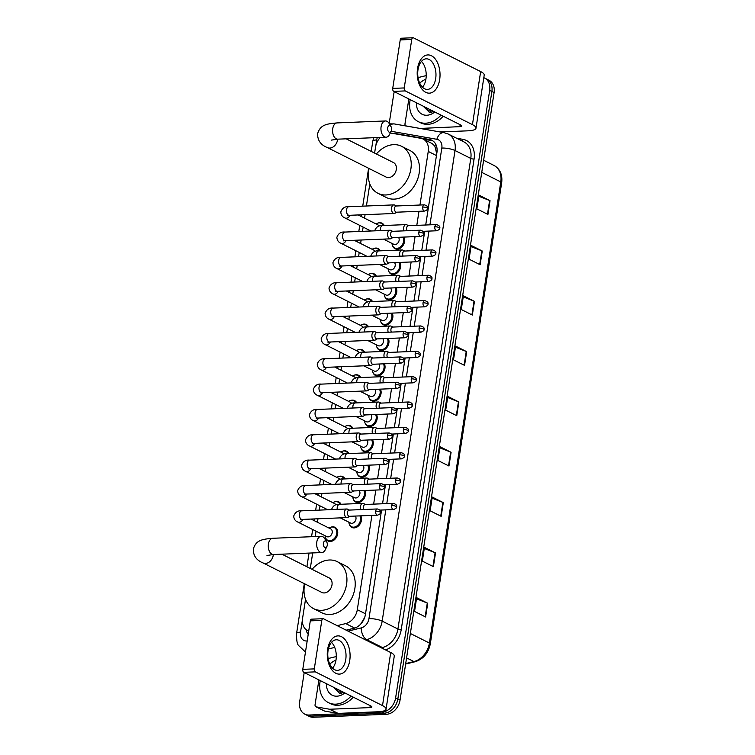 <?xml version="1.0" encoding="UTF-8"?>
<svg xmlns="http://www.w3.org/2000/svg" width="755" height="755" viewBox="0 0 755 755"><rect width="100%" height="100%" fill="white"/><g stroke="black" fill="none" stroke-linecap="round" stroke-linejoin="round"><path stroke-width="1.13" d="M403.944 237.079A7.654 5.832 116.7 0 1 403.463 244.78A7.654 5.832 116.7 0 1 397.3 249.141A7.654 5.832 116.7 0 1 394.997 248.659A7.654 5.832 116.7 0 1 392.496 245.535M400.027 262.429A7.654 5.832 116.7 0 1 399.546 270.13A7.654 5.832 116.7 0 1 393.374 274.49A7.654 5.832 116.7 0 1 391.071 274.008A7.654 5.832 116.7 0 1 388.57 270.875M396.101 287.768A7.654 5.832 116.7 0 1 395.62 295.469A7.654 5.832 116.7 0 1 389.448 299.829A7.654 5.832 116.7 0 1 387.155 299.348A7.654 5.832 116.7 0 1 384.644 296.215M392.175 313.108A7.654 5.832 116.7 0 1 391.694 320.809A7.654 5.832 116.7 0 1 385.531 325.169A7.654 5.832 116.7 0 1 383.229 324.688A7.654 5.832 116.7 0 1 380.728 321.564M388.259 338.448A7.654 5.832 116.7 0 1 387.777 346.158A7.654 5.832 116.7 0 1 381.605 350.509A7.654 5.832 116.7 0 1 379.303 350.037A7.654 5.832 116.7 0 1 376.802 346.904M384.333 363.797A7.654 5.832 116.7 0 1 383.851 371.498A7.654 5.832 116.7 0 1 377.679 375.858A7.654 5.832 116.7 0 1 375.386 375.377A7.654 5.832 116.7 0 1 372.876 372.243M380.407 389.136A7.654 5.832 116.7 0 1 379.925 396.837A7.654 5.832 116.7 0 1 373.763 401.198A7.654 5.832 116.7 0 1 371.46 400.716A7.654 5.832 116.7 0 1 368.95 397.583M376.481 414.476A7.654 5.832 116.7 0 1 376.009 422.177A7.654 5.832 116.7 0 1 369.837 426.537A7.654 5.832 116.7 0 1 367.534 426.056A7.654 5.832 116.7 0 1 365.033 422.932M372.564 439.816A7.654 5.832 116.7 0 1 372.083 447.526A7.654 5.832 116.7 0 1 365.911 451.877A7.654 5.832 116.7 0 1 363.608 451.405A7.654 5.832 116.7 0 1 361.107 448.272M368.638 465.165A7.654 5.832 116.7 0 1 368.157 472.866A7.654 5.832 116.7 0 1 361.985 477.226A7.654 5.832 116.7 0 1 359.691 476.745A7.654 5.832 116.7 0 1 357.181 473.611M364.712 490.505A7.654 5.832 116.7 0 1 364.231 498.206A7.654 5.832 116.7 0 1 358.068 502.566A7.654 5.832 116.7 0 1 355.765 502.084A7.654 5.832 116.7 0 1 353.264 498.961M360.796 515.844A7.654 5.832 116.7 0 1 360.314 523.555A7.654 5.832 116.7 0 1 354.142 527.905A7.654 5.832 116.7 0 1 351.839 527.424A7.654 5.832 116.7 0 1 349.339 524.3M366.25 299.084A7.654 5.832 116.7 0 1 367.959 298.744A7.654 5.832 116.7 0 1 370.252 299.225A7.654 5.832 116.7 0 1 372.441 301.519M362.325 324.433A7.654 5.832 116.7 0 1 364.033 324.084A7.654 5.832 116.7 0 1 366.335 324.565A7.654 5.832 116.7 0 1 368.516 326.858M358.398 349.773A7.654 5.832 116.7 0 1 360.107 349.433A7.654 5.832 116.7 0 1 362.409 349.914A7.654 5.832 116.7 0 1 364.589 352.207M354.482 375.112A7.654 5.832 116.7 0 1 356.19 374.773A7.654 5.832 116.7 0 1 358.483 375.254A7.654 5.832 116.7 0 1 360.663 377.547M370.176 273.744A7.654 5.832 116.7 0 1 371.875 273.404A7.654 5.832 116.7 0 1 374.178 273.886A7.654 5.832 116.7 0 1 376.358 276.179M378.019 223.055A7.654 5.832 116.7 0 1 379.727 222.716A7.654 5.832 116.7 0 1 382.03 223.197A7.654 5.832 116.7 0 1 384.21 225.49M374.093 248.404A7.654 5.832 116.7 0 1 375.801 248.065A7.654 5.832 116.7 0 1 378.104 248.537A7.654 5.832 116.7 0 1 380.284 250.83M350.556 400.452A7.654 5.832 116.7 0 1 352.264 400.112A7.654 5.832 116.7 0 1 354.567 400.594A7.654 5.832 116.7 0 1 356.747 402.887M346.63 425.801A7.654 5.832 116.7 0 1 348.338 425.452A7.654 5.832 116.7 0 1 350.641 425.933A7.654 5.832 116.7 0 1 352.821 428.227M342.713 451.141A7.654 5.832 116.7 0 1 344.412 450.801A7.654 5.832 116.7 0 1 346.715 451.282A7.654 5.832 116.7 0 1 348.895 453.576M338.787 476.481A7.654 5.832 116.7 0 1 340.496 476.141A7.654 5.832 116.7 0 1 342.789 476.622A7.654 5.832 116.7 0 1 344.978 478.915M334.861 501.83A7.654 5.832 116.7 0 1 336.57 501.48A7.654 5.832 116.7 0 1 338.872 501.962A7.654 5.832 116.7 0 1 341.052 504.255M330.945 527.169A7.654 5.832 116.7 0 1 332.644 526.83A7.654 5.832 116.7 0 1 334.946 527.301A7.654 5.832 116.7 0 1 337.306 535.352A7.654 5.832 116.7 0 1 330.379 541.467A7.654 5.832 116.7 0 1 328.076 540.986A7.654 5.832 116.7 0 1 325.575 537.853M419.959 205.03L428.255 151.434A14.345 10.947 -63.3 0 0 423.177 139.08A14.345 10.947 -63.3 0 0 420.828 138.307L391.118 133.106A14.345 10.947 -63.3 0 0 390.278 132.993M436.739 153.718L434.795 146.017L432.077 143.544L423.177 139.08M360.815 623.979A14.345 7.795 -103.6 0 1 360.815 623.932L364.58 617.656M346.168 630.161L354.416 628.16M380.284 137.438A14.345 10.947 -63.3 0 0 375.518 147.168L374.603 153.095M337.183 625.65L345.705 623.583A14.345 10.947 -63.3 0 0 357.313 609.681L371.904 515.401M373.649 504.132L375.83 490.052M377.575 478.793L379.756 464.712M381.502 453.444L383.682 439.372M385.418 428.104L387.598 414.023M389.344 402.764L391.524 388.683M393.27 377.425L395.45 363.344M397.187 352.075L399.367 338.004M401.113 326.736L403.293 312.655M405.039 301.396L407.219 287.315M408.965 276.047L411.135 261.976M412.881 250.707L415.061 236.626M416.807 225.368L418.987 211.287M305.53 599.281L302.576 618.317A14.345 10.947 -63.3 0 0 307.653 630.67A14.345 10.947 -63.3 0 0 308.701 631.114M369.827 183.927L366.411 206.002M365.071 214.675L364.523 218.157M363.146 227.095L362.485 231.341M361.145 240.014L360.607 243.506M359.22 252.444L358.559 256.691M357.219 265.354L356.681 268.846M355.294 277.783L354.642 282.03M353.293 290.703L352.755 294.186M351.377 303.123L350.716 307.37M349.376 316.043L348.838 319.525M347.451 328.463L346.79 332.71M345.45 341.383L344.912 344.875M343.525 353.812L342.874 358.059M341.524 366.722L340.986 370.214M339.599 379.152L338.948 383.398M337.608 392.072L337.06 395.554M335.682 404.491L335.022 408.738M333.682 417.411L333.144 420.894M331.756 429.84L331.096 434.087M329.756 442.751L329.218 446.243M327.83 455.18L327.179 459.427M325.83 468.1L325.292 471.582M323.914 480.52L323.253 484.767M321.913 493.44L321.375 496.922M319.988 505.859L319.327 510.106M317.987 518.779L317.449 522.271M316.062 531.209L315.241 536.55M312.702 552.934L310.296 568.449M425.707 225.009L436.909 152.614A14.345 10.947 -63.3 0 0 431.832 140.26A14.345 10.947 -63.3 0 0 429.491 139.486L395.327 133.503A14.345 10.947 -63.3 0 0 393.364 133.371A14.345 10.947 -63.3 0 0 392.855 133.409M483.813 77.699A14.345 10.947 116.7 0 1 484.587 78.039A14.345 10.947 116.7 0 1 489.665 90.392L395.62 697.884A14.345 10.947 116.7 0 1 381.983 712.069L309.059 715.032A14.345 10.947 116.7 0 1 304.746 714.126A14.345 10.947 116.7 0 1 299.669 701.773L304.199 672.526M389.184 123.527L393.714 94.29A14.345 10.947 116.7 0 1 394.327 91.676M304.746 714.126L309.173 716.353A14.345 10.947 116.7 0 0 313.485 717.25L386.409 714.287A14.345 10.947 116.7 0 0 400.046 700.102L494.091 92.62A14.345 10.947 116.7 0 0 489.013 80.257L486.796 79.152A14.345 10.947 116.7 0 1 491.873 91.506L397.838 698.988A14.345 10.947 116.7 0 1 384.191 713.182L311.268 716.136A14.345 10.947 116.7 0 1 306.955 715.24A14.345 10.947 116.7 0 0 311.268 716.136L384.191 713.182A14.345 10.947 116.7 0 0 397.838 698.988L491.873 91.506A14.345 10.947 116.7 0 0 486.796 79.152L484.587 78.039M346.196 630.18L353.812 628.33A14.345 10.947 -63.3 0 0 365.42 614.428L381.577 510.031M382.549 503.774L385.503 484.691M386.475 478.425L389.429 459.351M390.401 453.085L393.355 434.002M394.318 427.745L397.272 408.663M398.244 402.406L401.198 383.323M402.17 377.056L405.124 357.983M406.086 351.717L409.04 332.634M410.012 326.377L412.966 307.294M413.938 301.028L416.892 281.955M417.864 275.688L420.809 256.606M421.781 250.349L424.735 231.266M306.03 629.604A14.345 10.947 -63.3 0 0 308.21 634.313M308.568 631.963A14.345 10.947 116.7 0 1 308.304 631.001M423.244 139.118L431.7 140.6A14.345 10.947 116.7 0 1 432.898 140.892M441.184 516.335L430.123 510.786L432.247 497.064L443.308 502.613L441.184 516.335M433.389 566.656L422.328 561.107L424.452 547.384L435.512 552.934L433.389 566.656M425.603 616.977L414.542 611.427L416.666 597.696L427.726 603.254L425.603 616.977M464.551 365.382L453.491 359.833L455.614 346.101L466.675 351.66L464.551 365.382M472.337 315.061L461.277 309.512L463.4 295.79L474.461 301.339L472.337 315.061M480.133 264.741L469.072 259.191L471.195 245.469L482.256 251.019L480.133 264.741M487.919 214.42L476.858 208.871L478.981 195.149L490.042 200.698L487.919 214.42M448.97 466.014L437.909 460.465L440.033 446.743L451.094 452.292L448.97 466.014M456.756 415.703L445.705 410.144L447.828 396.422L458.88 401.971L456.756 415.703M447.658 397.517L458.455 401.783A3.822 0.963 8.8 0 1 458.88 401.971M439.863 447.838L450.659 452.103A3.822 0.963 8.8 0 1 451.094 452.292M478.812 196.243L489.608 200.509A3.822 0.963 8.8 0 1 490.042 200.698M471.026 246.564L481.822 250.83A3.822 0.963 8.8 0 1 482.256 251.019M463.24 296.875L474.036 301.151A3.822 0.963 8.8 0 1 474.461 301.339M455.444 347.196L466.241 351.462A3.822 0.963 8.8 0 1 466.675 351.66M416.496 598.79L427.292 603.056A3.822 0.963 8.8 0 1 427.726 603.254M424.291 548.47L435.088 552.745A3.822 0.963 8.8 0 1 435.512 552.934M432.077 498.158L442.874 502.424A3.822 0.963 8.8 0 1 443.308 502.613M440.986 115.1A23.915 18.243 116.7 0 1 425.593 123.207A23.915 18.243 116.7 0 1 418.402 121.706A23.915 18.243 116.7 0 1 410.21 99.641M419.704 83.135A23.915 18.243 116.7 0 1 425.924 79.096M443.204 116.204A23.915 18.243 116.7 0 1 427.802 124.32A23.915 18.243 116.7 0 1 420.611 122.82L418.402 121.706M434.767 111.976A15.591 11.891 116.7 0 1 426.82 115.251A15.591 11.891 116.7 0 1 416.42 102.765M423.159 106.144L429.708 112.599L433.814 111.495M426.726 107.937L429.538 112.599M425.848 107.493L429.491 112.599M430.237 109.701L431.218 112.448M429.359 109.258L430.699 112.533M417.553 68.488A19.13 11.4 -92.3 0 1 431.445 55.747A19.13 11.4 -92.3 0 1 439.674 79.596A19.13 11.4 -92.3 0 1 425.782 92.346A19.13 11.4 -92.3 0 1 417.553 68.488M435.692 78.558A15.308 9.117 87.7 0 0 426.216 58.824A15.308 9.117 87.7 0 0 417.996 69.677A15.308 9.117 87.7 0 0 427.462 89.411A15.308 9.117 87.7 0 0 435.692 78.558M421.441 61.391A15.308 9.117 -92.3 0 1 425.943 78.954A15.308 9.117 -92.3 0 1 422.498 87.24M419.629 128.369L406.237 125.953A2.388 1.821 -63.3 0 1 405.85 125.821A2.388 1.821 -63.3 0 1 405.001 123.763L408.842 98.962M440.061 131.955L468.157 130.813A19.13 4.813 -171.2 0 0 475.999 128.19A19.13 4.813 -171.2 0 0 472.441 124.641L405.265 90.911L393.751 91.383L460.927 125.113A4.785 1.208 8.8 0 1 461.824 126A4.785 1.208 8.8 0 1 459.861 126.651L420.063 128.454M475.999 128.19L484.21 75.132A19.13 4.813 -171.2 0 0 480.661 71.574L413.476 37.854A2.388 1.425 87.7 0 0 413.023 37.75A2.388 1.425 87.7 0 0 411.739 39.449L400.225 39.911A2.388 1.425 -92.3 0 1 401.509 38.222L413.023 37.75M393.751 91.383A2.388 1.425 -92.3 0 1 392.723 88.401L404.236 87.939L411.739 39.449M404.236 87.939A2.388 1.425 87.7 0 0 405.265 90.911M392.723 88.401L400.225 39.911M426.226 75.604L418.043 77.586M387.692 127.954A3.35 1.991 87.7 0 0 388.75 131.851A3.35 1.991 87.7 0 0 391.203 131.106A3.35 1.991 87.7 0 0 391.571 129.888A3.35 1.991 87.7 0 0 391.024 126.613A3.35 1.991 87.7 0 0 387.692 127.954M391.203 131.106L389.608 134.381A8.135 4.841 -92.3 0 1 386.126 137.202A8.135 4.841 -92.3 0 1 381.096 126.717A8.135 4.841 -92.3 0 1 385.465 120.951A8.135 4.841 -92.3 0 1 389.165 123.48L391.024 126.613M331.294 140.119L337.759 139.165A8.135 4.841 87.7 0 1 332.738 128.68A8.135 4.841 87.7 0 1 337.107 122.914C327.406 123.848 320.28 124.311 317.628 133.729C317.477 140.307 320.715 144.922 327.349 147.565L386.126 177.076A8.135 6.2 -63.3 0 0 388.57 177.585A8.135 6.2 -63.3 0 0 395.931 171.092A8.135 6.2 -63.3 0 0 393.421 162.542L346.168 138.826M376.368 153.982A26.302 20.064 116.7 0 1 393.666 144.649A26.302 20.064 116.7 0 1 401.575 146.3A26.302 20.064 116.7 0 1 409.691 173.961A26.302 20.064 116.7 0 1 385.88 194.969A26.302 20.064 116.7 0 1 377.972 193.318A26.302 20.064 116.7 0 1 369.072 168.516M401.575 146.3L409.871 150.462A26.302 20.064 116.7 0 1 417.977 178.123A26.302 20.064 116.7 0 1 394.167 199.131A26.302 20.064 116.7 0 1 386.267 197.48L377.972 193.318M323.395 543.307A3.35 1.991 87.7 0 0 324.442 547.215A3.35 1.991 87.7 0 0 326.896 546.46A3.35 1.991 87.7 0 0 327.264 545.252A3.35 1.991 87.7 0 0 326.717 541.977A3.35 1.991 87.7 0 0 323.395 543.307M326.896 546.46L325.301 549.734A8.135 4.841 -92.3 0 1 321.819 552.556A8.135 4.841 -92.3 0 1 316.789 542.071A8.135 4.841 -92.3 0 1 321.168 536.314A8.135 4.841 -92.3 0 1 324.867 538.844L326.717 541.977M266.996 555.472L273.461 554.519A8.135 4.841 87.7 0 1 268.431 544.034A8.135 4.841 87.7 0 1 272.8 538.277C263.099 539.202 255.973 539.674 253.331 549.093C253.18 555.671 256.417 560.276 263.042 562.928L321.819 592.43A8.135 6.2 -63.3 0 0 324.263 592.939A8.135 6.2 -63.3 0 0 331.624 586.446A8.135 6.2 -63.3 0 0 329.114 577.896L281.87 554.179M312.07 569.336A26.302 20.064 116.7 0 1 329.369 560.002A26.302 20.064 116.7 0 1 337.268 561.654A26.302 20.064 116.7 0 1 345.384 589.325A26.302 20.064 116.7 0 1 321.573 610.323A26.302 20.064 116.7 0 1 313.665 608.672A26.302 20.064 116.7 0 1 304.775 583.87M337.268 561.654L345.564 565.816A26.302 20.064 116.7 0 1 353.68 593.487A26.302 20.064 116.7 0 1 329.869 614.485A26.302 20.064 116.7 0 1 321.96 612.843L313.665 608.672M376.056 223.952A7.172 5.474 116.7 0 1 379.104 222.895A7.172 5.474 116.7 0 1 381.256 223.348A7.172 5.474 116.7 0 1 383.314 225.528M396.526 205.973L394.686 205.067A4.303 2.567 87.7 0 0 394.686 205.067A4.303 2.567 87.7 0 0 393.884 204.888A4.303 2.567 87.7 0 0 391.571 207.936A4.303 2.567 87.7 0 0 393.421 213.306A4.303 2.567 87.7 0 0 394.233 213.486A4.303 2.567 87.7 0 0 395.016 213.25L396.781 212.193M422.734 207.049A3.105 1.85 87.7 0 1 424.404 204.841L396.233 205.992A3.105 1.85 87.7 0 0 394.563 208.191A3.105 1.85 87.7 0 0 395.903 212.07A3.105 1.85 87.7 0 0 396.488 212.202L424.659 211.06C427.047 210.032 428.028 209.154 427.604 208.427A3.105 0.783 8.8 0 0 427.028 207.852A3.105 0.783 -171.2 0 0 422.734 207.049A3.105 1.85 87.7 0 0 424.659 211.06M358.144 214.958L377.755 224.801A4.303 3.284 116.7 0 1 378.991 226.104M372.139 249.292A7.172 5.474 116.7 0 1 375.178 248.244A7.172 5.474 116.7 0 1 377.33 248.688A7.172 5.474 116.7 0 1 379.397 250.868M392.609 231.323L390.76 230.407A4.303 2.567 87.7 0 0 390.76 230.407A4.303 2.567 87.7 0 0 389.957 230.228A4.303 2.567 87.7 0 0 387.645 233.286A4.303 2.567 87.7 0 0 389.495 238.646A4.303 2.567 87.7 0 0 390.307 238.835A4.303 2.567 87.7 0 0 391.09 238.589L392.855 237.532M418.817 232.389A3.105 1.85 87.7 0 1 420.488 230.19L392.317 231.332A3.105 1.85 87.7 0 0 390.646 233.531A3.105 1.85 87.7 0 0 391.977 237.41A3.105 1.85 87.7 0 0 392.562 237.542L420.733 236.4C423.121 235.371 424.102 234.494 423.687 233.767A3.105 0.783 8.8 0 0 423.102 233.191A3.105 0.783 -171.2 0 0 418.817 232.389A3.105 1.85 87.7 0 0 420.733 236.4M354.218 240.298L373.838 250.141A4.303 3.284 116.7 0 1 375.065 251.443M368.214 274.631A7.172 5.474 116.7 0 1 371.252 273.584A7.172 5.474 116.7 0 1 373.414 274.037A7.172 5.474 116.7 0 1 375.471 276.217M388.683 256.662L386.843 255.747A4.303 2.567 87.7 0 0 386.843 255.747A4.303 2.567 87.7 0 0 386.041 255.567A4.303 2.567 87.7 0 0 383.729 258.625A4.303 2.567 87.7 0 0 385.579 263.986A4.303 2.567 87.7 0 0 386.39 264.175A4.303 2.567 87.7 0 0 387.173 263.929L388.938 262.872M414.891 257.738A3.105 1.85 87.7 0 1 416.562 255.53L388.391 256.672A3.105 1.85 87.7 0 0 386.72 258.88A3.105 1.85 87.7 0 0 388.051 262.749A3.105 1.85 87.7 0 0 388.646 262.882L416.817 261.74C419.204 260.72 420.186 259.843 419.761 259.116A3.105 0.783 8.8 0 0 419.185 258.531A3.105 0.783 -171.2 0 0 414.891 257.738A3.105 1.85 87.7 0 0 416.817 261.74M350.292 265.637L369.912 275.49A4.303 3.284 116.7 0 1 371.139 276.783M364.287 299.971A7.172 5.474 116.7 0 1 367.336 298.923A7.172 5.474 116.7 0 1 369.488 299.376A7.172 5.474 116.7 0 1 371.545 301.556M384.757 282.002L382.917 281.096A4.303 2.567 87.7 0 0 382.917 281.096A4.303 2.567 87.7 0 0 382.115 280.917A4.303 2.567 87.7 0 0 379.803 283.965A4.303 2.567 87.7 0 0 381.652 289.335A4.303 2.567 87.7 0 0 382.464 289.514A4.303 2.567 87.7 0 0 383.247 289.278L385.012 288.212M410.965 283.078A3.105 1.85 87.7 0 1 412.636 280.869L384.465 282.011A3.105 1.85 87.7 0 0 382.794 284.22A3.105 1.85 87.7 0 0 384.135 288.099A3.105 1.85 87.7 0 0 384.72 288.231L412.891 287.089C415.278 286.06 416.26 285.182 415.835 284.456A3.105 0.783 8.8 0 0 415.259 283.88A3.105 0.783 -171.2 0 0 410.965 283.078A3.105 1.85 87.7 0 0 412.891 287.089M346.375 290.977L365.986 300.83A4.303 3.284 116.7 0 1 367.223 302.132M360.361 325.32A7.172 5.474 116.7 0 1 363.41 324.263A7.172 5.474 116.7 0 1 365.562 324.716A7.172 5.474 116.7 0 1 367.628 326.896M380.841 307.342L378.991 306.436A4.303 2.567 87.7 0 0 378.991 306.436A4.303 2.567 87.7 0 0 378.189 306.256A4.303 2.567 87.7 0 0 375.877 309.305A4.303 2.567 87.7 0 0 377.726 314.675A4.303 2.567 87.7 0 0 378.538 314.863A4.303 2.567 87.7 0 0 379.321 314.618L381.086 313.561M407.039 308.418A3.105 1.85 87.7 0 1 408.719 306.219L380.539 307.361A3.105 1.85 87.7 0 0 378.868 309.559A3.105 1.85 87.7 0 0 380.209 313.438A3.105 1.85 87.7 0 0 380.794 313.57L408.965 312.428C411.352 311.4 412.334 310.522 411.909 309.795A3.105 0.783 8.8 0 0 411.333 309.22A3.105 0.783 -171.2 0 0 407.039 308.418A3.105 1.85 87.7 0 0 408.965 312.428M342.449 316.326L362.07 326.169A4.303 3.284 116.7 0 1 363.297 327.472M356.445 350.66A7.172 5.474 116.7 0 1 359.484 349.612A7.172 5.474 116.7 0 1 361.645 350.056A7.172 5.474 116.7 0 1 363.702 352.236M375.084 331.785A4.303 2.567 87.7 0 0 375.065 331.775A4.303 2.567 87.7 0 0 374.272 331.596A4.303 2.567 87.7 0 0 371.951 334.654A4.303 2.567 87.7 0 0 373.81 340.014A4.303 2.567 87.7 0 0 374.622 340.203A4.303 2.567 87.7 0 0 375.405 339.958L377.17 338.901M403.123 333.757A3.105 1.85 87.7 0 1 404.793 331.558L376.622 332.7A3.105 1.85 87.7 0 0 374.952 334.909A3.105 1.85 87.7 0 0 376.283 338.778A3.105 1.85 87.7 0 0 376.868 338.91L405.048 337.768C407.436 336.739 408.417 335.862 407.993 335.135A3.105 0.783 8.8 0 0 407.417 334.559A3.105 0.783 -171.2 0 0 403.123 333.757A3.105 1.85 87.7 0 0 405.048 337.768M338.523 341.666L358.144 351.509A4.303 3.284 116.7 0 1 359.371 352.811M352.519 375.999A7.172 5.474 116.7 0 1 355.558 374.952A7.172 5.474 116.7 0 1 357.719 375.405A7.172 5.474 116.7 0 1 359.776 377.585M371.158 357.124A4.303 2.567 87.7 0 0 371.149 357.124A4.303 2.567 87.7 0 0 370.346 356.945A4.303 2.567 87.7 0 0 368.034 359.993A4.303 2.567 87.7 0 0 369.884 365.363A4.303 2.567 87.7 0 0 370.696 365.543A4.303 2.567 87.7 0 0 371.479 365.297L373.244 364.24M399.197 359.106A3.105 1.85 87.7 0 1 400.867 356.898L372.696 358.04A3.105 1.85 87.7 0 0 371.026 360.248A3.105 1.85 87.7 0 0 372.366 364.118A3.105 1.85 87.7 0 0 372.951 364.259L401.122 363.108C403.51 362.089 404.491 361.211 404.067 360.484A3.105 0.783 8.8 0 0 403.491 359.909A3.105 0.783 -171.2 0 0 399.197 359.106A3.105 1.85 87.7 0 0 401.122 363.108M334.597 367.005L354.218 376.858A4.303 3.284 116.7 0 1 355.454 378.151M348.593 401.349A7.172 5.474 116.7 0 1 351.641 400.292A7.172 5.474 116.7 0 1 353.793 400.745A7.172 5.474 116.7 0 1 355.85 402.925M369.063 383.37L367.223 382.464A4.303 2.567 87.7 0 0 367.223 382.464A4.303 2.567 87.7 0 0 366.42 382.285A4.303 2.567 87.7 0 0 364.108 385.333A4.303 2.567 87.7 0 0 365.958 390.703A4.303 2.567 87.7 0 0 366.77 390.882A4.303 2.567 87.7 0 0 367.553 390.646L369.318 389.589M395.271 384.446A3.105 1.85 87.7 0 1 396.941 382.238L368.77 383.389A3.105 1.85 87.7 0 0 367.1 385.588A3.105 1.85 87.7 0 0 368.44 389.467A3.105 1.85 87.7 0 0 369.025 389.599L397.196 388.457C399.584 387.428 400.565 386.551 400.141 385.824A3.105 0.783 8.8 0 0 399.565 385.248A3.105 0.783 -171.2 0 0 395.271 384.446A3.105 1.85 87.7 0 0 397.196 388.457M330.681 392.355L350.292 402.198A4.303 3.284 116.7 0 1 351.528 403.5M344.676 426.688A7.172 5.474 116.7 0 1 347.715 425.641A7.172 5.474 116.7 0 1 349.876 426.084A7.172 5.474 116.7 0 1 351.934 428.264M365.146 408.719L363.297 407.804A4.303 2.567 87.7 0 0 363.297 407.804A4.303 2.567 87.7 0 0 362.494 407.625A4.303 2.567 87.7 0 0 360.182 410.682A4.303 2.567 87.7 0 0 362.032 416.043A4.303 2.567 87.7 0 0 362.844 416.231A4.303 2.567 87.7 0 0 363.636 415.986L365.392 414.929M391.354 409.786A3.105 1.85 87.7 0 1 393.025 407.587L364.854 408.729A3.105 1.85 87.7 0 0 363.183 410.928A3.105 1.85 87.7 0 0 364.514 414.806A3.105 1.85 87.7 0 0 365.099 414.939L393.27 413.797C395.658 412.768 396.639 411.89 396.224 411.164A3.105 0.783 8.8 0 0 395.639 410.588A3.105 0.783 -171.2 0 0 391.354 409.786A3.105 1.85 87.7 0 0 393.27 413.797M326.755 417.694L346.375 427.538A4.303 3.284 116.7 0 1 347.602 428.84M340.75 452.028A7.172 5.474 116.7 0 1 343.789 450.98A7.172 5.474 116.7 0 1 345.95 451.433A7.172 5.474 116.7 0 1 348.008 453.613M361.22 434.059L359.38 433.143A4.303 2.567 87.7 0 0 359.38 433.143A4.303 2.567 87.7 0 0 358.578 432.964A4.303 2.567 87.7 0 0 356.266 436.022A4.303 2.567 87.7 0 0 358.115 441.382A4.303 2.567 87.7 0 0 358.927 441.571A4.303 2.567 87.7 0 0 359.71 441.326L361.475 440.269M387.428 435.135A3.105 1.85 87.7 0 1 389.099 432.926L360.928 434.068A3.105 1.85 87.7 0 0 359.257 436.277A3.105 1.85 87.7 0 0 360.597 440.146A3.105 1.85 87.7 0 0 361.183 440.278L389.353 439.136C391.741 438.108 392.723 437.239 392.298 436.513A3.105 0.783 8.8 0 0 391.722 435.928A3.105 0.783 -171.2 0 0 387.428 435.135A3.105 1.85 87.7 0 0 389.353 439.136M322.829 443.034L342.449 452.887A4.303 3.284 116.7 0 1 343.685 454.18M336.824 477.368A7.172 5.474 116.7 0 1 339.873 476.32A7.172 5.474 116.7 0 1 342.024 476.773A7.172 5.474 116.7 0 1 344.082 478.953M357.294 459.399L355.454 458.493A4.303 2.567 87.7 0 0 355.454 458.493A4.303 2.567 87.7 0 0 354.652 458.313A4.303 2.567 87.7 0 0 352.34 461.362A4.303 2.567 87.7 0 0 354.189 466.732A4.303 2.567 87.7 0 0 355.001 466.911A4.303 2.567 87.7 0 0 355.784 466.666L357.549 465.608M383.502 460.474A3.105 1.85 87.7 0 1 385.173 458.266L357.002 459.408A3.105 1.85 87.7 0 0 355.331 461.616A3.105 1.85 87.7 0 0 356.671 465.495A3.105 1.85 87.7 0 0 357.257 465.627L385.427 464.485C387.815 463.457 388.797 462.579 388.372 461.852A3.105 0.783 8.8 0 0 387.796 461.277A3.105 0.783 -171.2 0 0 383.502 460.474A3.105 1.85 87.7 0 0 385.427 464.485M318.912 468.374L338.523 478.226A4.303 3.284 116.7 0 1 339.759 479.529M332.908 502.717A7.172 5.474 116.7 0 1 335.947 501.66A7.172 5.474 116.7 0 1 338.098 502.113A7.172 5.474 116.7 0 1 340.165 504.293M353.378 484.738L351.528 483.832A4.303 2.567 87.7 0 0 351.528 483.832A4.303 2.567 87.7 0 0 350.726 483.653A4.303 2.567 87.7 0 0 348.414 486.701A4.303 2.567 87.7 0 0 350.263 492.071A4.303 2.567 87.7 0 0 351.075 492.251A4.303 2.567 87.7 0 0 351.858 492.015L353.623 490.958M379.586 485.814A3.105 1.85 87.7 0 1 381.256 483.615L353.085 484.757A3.105 1.85 87.7 0 0 351.405 486.956A3.105 1.85 87.7 0 0 352.745 490.835A3.105 1.85 87.7 0 0 353.331 490.967L381.502 489.825C383.889 488.796 384.871 487.919 384.446 487.192A3.105 0.783 8.8 0 0 383.87 486.616A3.105 0.783 -171.2 0 0 379.586 485.814A3.105 1.85 87.7 0 0 381.502 489.825M314.986 493.723L334.607 503.566A4.303 3.284 116.7 0 1 335.833 504.869M311.06 519.062L330.681 528.906A4.303 3.284 116.7 0 1 332.011 533.436A4.303 3.284 116.7 0 1 328.114 536.871A4.303 3.284 116.7 0 1 326.821 536.607L297.848 522.064C295.29 521.035 293.903 519.044 293.704 516.099C295.224 512.164 297.904 510.408 301.745 510.824A4.303 2.567 87.7 0 0 299.433 513.872A4.303 2.567 87.7 0 0 299.395 514.136A4.303 2.567 87.7 0 0 302.094 519.421L347.158 517.6A4.303 2.567 87.7 0 0 347.942 517.354L349.707 516.297M328.982 528.056A7.172 5.474 116.7 0 1 332.021 527.009A7.172 5.474 116.7 0 1 334.182 527.452A7.172 5.474 116.7 0 1 336.39 535.002A7.172 5.474 116.7 0 1 329.897 540.731A7.172 5.474 116.7 0 1 327.745 540.278A7.172 5.474 116.7 0 1 325.122 535.748M347.621 509.181A4.303 2.567 87.7 0 0 347.611 509.172A4.303 2.567 87.7 0 0 346.809 508.993A4.303 2.567 87.7 0 0 344.497 512.05A4.303 2.567 87.7 0 0 346.347 517.411A4.303 2.567 87.7 0 0 347.158 517.6M375.66 511.154A3.105 1.85 87.7 0 1 377.33 508.955L349.159 510.097A3.105 1.85 87.7 0 0 347.489 512.305A3.105 1.85 87.7 0 0 348.819 516.175A3.105 1.85 87.7 0 0 349.414 516.307L377.585 515.165C379.973 514.136 380.954 513.258 380.529 512.532A3.105 0.783 8.8 0 0 379.954 511.956A3.105 0.783 -171.2 0 0 375.66 511.154A3.105 1.85 87.7 0 0 377.585 515.165M398.47 237.306A4.303 3.284 116.7 0 1 398.659 241.798A4.303 3.284 116.7 0 1 395.025 244.554A4.303 3.284 116.7 0 1 393.732 244.28L383.436 239.109M403.057 237.117A7.172 5.474 116.7 0 1 402.594 244.337A7.172 5.474 116.7 0 1 396.819 248.404A7.172 5.474 116.7 0 1 394.657 247.961A7.172 5.474 116.7 0 1 392.034 243.431M436.494 224.565C439.287 225.49 440.354 226.689 439.693 228.152A3.105 0.783 8.8 0 0 439.108 227.576A3.105 0.783 -171.2 0 0 434.823 226.774A3.105 1.85 87.7 0 1 436.494 224.565L408.323 225.707A3.105 1.85 87.7 0 0 406.652 227.916A3.105 1.85 87.7 0 0 407.039 230.737M408.615 225.698L406.766 224.792A4.303 2.567 87.7 0 0 406.766 224.792A4.303 2.567 87.7 0 0 405.964 224.612A4.303 2.567 87.7 0 0 403.906 230.86M394.544 262.646A4.303 3.284 116.7 0 1 394.733 267.138A4.303 3.284 116.7 0 1 391.109 269.894A4.303 3.284 116.7 0 1 389.816 269.629L379.51 264.458M399.131 262.457A7.172 5.474 116.7 0 1 398.668 269.677A7.172 5.474 116.7 0 1 392.893 273.754A7.172 5.474 116.7 0 1 390.731 273.301A7.172 5.474 116.7 0 1 388.108 268.771M432.568 249.905C435.371 250.839 436.437 252.028 435.767 253.491A3.105 0.783 8.8 0 0 435.191 252.916A3.105 0.783 -171.2 0 0 430.897 252.113A3.105 1.85 87.7 0 1 432.568 249.905L404.397 251.056A3.105 1.85 87.7 0 0 402.726 253.255A3.105 1.85 87.7 0 0 403.113 256.077M404.689 251.037L402.849 250.132A4.303 2.567 87.7 0 0 402.849 250.132A4.303 2.567 87.7 0 0 402.047 249.952A4.303 2.567 87.7 0 0 399.98 256.2M390.618 287.985A4.303 3.284 116.7 0 1 390.807 292.478A4.303 3.284 116.7 0 1 387.183 295.233A4.303 3.284 116.7 0 1 385.89 294.969L375.584 289.797M395.214 287.806A7.172 5.474 116.7 0 1 394.742 295.016A7.172 5.474 116.7 0 1 388.967 299.093A7.172 5.474 116.7 0 1 386.815 298.64A7.172 5.474 116.7 0 1 384.191 294.11M428.642 275.254C431.445 276.179 432.511 277.368 431.841 278.831A3.105 0.783 8.8 0 0 431.265 278.255A3.105 0.783 -171.2 0 0 426.971 277.453A3.105 1.85 87.7 0 1 428.642 275.254L400.471 276.396A3.105 1.85 87.7 0 0 398.8 278.595A3.105 1.85 87.7 0 0 399.187 281.417M400.763 276.387L398.923 275.471A4.303 2.567 87.7 0 0 398.923 275.471A4.303 2.567 87.7 0 0 398.121 275.292A4.303 2.567 87.7 0 0 396.064 281.549M386.702 313.334A4.303 3.284 116.7 0 1 386.881 317.827A4.303 3.284 116.7 0 1 383.257 320.582A4.303 3.284 116.7 0 1 381.964 320.309L371.658 315.137M391.288 313.146A7.172 5.474 116.7 0 1 390.826 320.356A7.172 5.474 116.7 0 1 385.05 324.433A7.172 5.474 116.7 0 1 382.889 323.989A7.172 5.474 116.7 0 1 380.265 319.459M424.725 300.594C427.519 301.519 428.585 302.717 427.915 304.18A3.105 0.783 8.8 0 0 427.339 303.595A3.105 0.783 -171.2 0 0 423.045 302.802A3.105 1.85 87.7 0 1 424.725 300.594L396.545 301.736A3.105 1.85 87.7 0 0 394.874 303.944A3.105 1.85 87.7 0 0 395.271 306.757M396.847 301.726L394.997 300.811A4.303 2.567 87.7 0 0 394.997 300.811A4.303 2.567 87.7 0 0 394.195 300.632A4.303 2.567 87.7 0 0 392.138 306.889M382.776 338.674A4.303 3.284 116.7 0 1 382.964 343.166A4.303 3.284 116.7 0 1 379.34 345.922A4.303 3.284 116.7 0 1 378.038 345.648L367.742 340.477M387.362 338.485A7.172 5.474 116.7 0 1 386.9 345.705A7.172 5.474 116.7 0 1 381.124 349.773A7.172 5.474 116.7 0 1 378.963 349.329A7.172 5.474 116.7 0 1 376.339 344.799M420.799 325.933C423.602 326.858 424.669 328.057 423.999 329.52A3.105 0.783 8.8 0 0 423.423 328.944A3.105 0.783 -171.2 0 0 419.129 328.142A3.105 1.85 87.7 0 1 420.799 325.933L392.628 327.075A3.105 1.85 87.7 0 0 390.958 329.284A3.105 1.85 87.7 0 0 391.345 332.106M392.921 327.066L391.071 326.16A4.303 2.567 87.7 0 0 391.071 326.16A4.303 2.567 87.7 0 0 390.278 325.981A4.303 2.567 87.7 0 0 388.212 332.228M378.85 364.014A4.303 3.284 116.7 0 1 379.038 368.506A4.303 3.284 116.7 0 1 375.414 371.262A4.303 3.284 116.7 0 1 374.121 370.998L363.816 365.826M383.446 363.825A7.172 5.474 116.7 0 1 382.974 371.045A7.172 5.474 116.7 0 1 377.198 375.122A7.172 5.474 116.7 0 1 375.046 374.669A7.172 5.474 116.7 0 1 372.423 370.139M416.873 351.283C419.676 352.207 420.743 353.397 420.073 354.859A3.105 0.783 8.8 0 0 419.497 354.284A3.105 0.783 -171.2 0 0 415.203 353.482A3.105 1.85 87.7 0 1 416.873 351.283L388.702 352.425A3.105 1.85 87.7 0 0 387.032 354.623A3.105 1.85 87.7 0 0 387.419 357.445M388.995 352.406L387.155 351.5A4.303 2.567 87.7 0 0 387.155 351.5A4.303 2.567 87.7 0 0 386.352 351.32A4.303 2.567 87.7 0 0 384.286 357.568M374.933 389.353A4.303 3.284 116.7 0 1 375.112 393.846A4.303 3.284 116.7 0 1 371.488 396.611A4.303 3.284 116.7 0 1 370.195 396.337L359.89 391.166M379.52 389.174A7.172 5.474 116.7 0 1 379.057 396.384A7.172 5.474 116.7 0 1 373.272 400.461A7.172 5.474 116.7 0 1 371.12 400.008A7.172 5.474 116.7 0 1 368.497 395.488M412.947 376.622C415.75 377.547 416.817 378.736 416.147 380.199A3.105 0.783 8.8 0 0 415.571 379.623A3.105 0.783 -171.2 0 0 411.277 378.821A3.105 1.85 87.7 0 1 412.947 376.622L384.776 377.764A3.105 1.85 87.7 0 0 383.106 379.973A3.105 1.85 87.7 0 0 383.493 382.785M383.238 376.849A4.303 2.567 87.7 0 0 383.229 376.839A4.303 2.567 87.7 0 0 382.426 376.66A4.303 2.567 87.7 0 0 380.369 382.917M371.007 414.703A4.303 3.284 116.7 0 1 371.196 419.195A4.303 3.284 116.7 0 1 367.562 421.951A4.303 3.284 116.7 0 1 366.269 421.677L355.973 416.505M375.594 414.514A7.172 5.474 116.7 0 1 375.131 421.724A7.172 5.474 116.7 0 1 369.355 425.801A7.172 5.474 116.7 0 1 367.194 425.358A7.172 5.474 116.7 0 1 364.571 420.828M409.031 401.962C411.834 402.887 412.891 404.085 412.23 405.548A3.105 0.783 8.8 0 0 411.645 404.973A3.105 0.783 -171.2 0 0 407.36 404.17A3.105 1.85 87.7 0 1 409.031 401.962L380.86 403.104A3.105 1.85 87.7 0 0 379.189 405.312A3.105 1.85 87.7 0 0 379.576 408.134M379.321 402.189A4.303 2.567 87.7 0 0 379.303 402.189A4.303 2.567 87.7 0 0 378.51 402.009A4.303 2.567 87.7 0 0 376.443 408.257M367.081 440.042A4.303 3.284 116.7 0 1 367.27 444.535A4.303 3.284 116.7 0 1 363.646 447.29A4.303 3.284 116.7 0 1 362.353 447.026L352.047 441.845M371.677 439.854A7.172 5.474 116.7 0 1 371.205 447.073A7.172 5.474 116.7 0 1 365.429 451.15A7.172 5.474 116.7 0 1 363.278 450.697A7.172 5.474 116.7 0 1 360.645 446.167M405.105 427.302C407.908 428.236 408.974 429.425 408.304 430.888A3.105 0.783 8.8 0 0 407.728 430.312A3.105 0.783 -171.2 0 0 403.434 429.51A3.105 1.85 87.7 0 1 405.105 427.302L376.934 428.453A3.105 1.85 87.7 0 0 375.263 430.652A3.105 1.85 87.7 0 0 375.65 433.474M377.226 428.434L375.386 427.528A4.303 2.567 87.7 0 0 375.386 427.528A4.303 2.567 87.7 0 0 374.584 427.349A4.303 2.567 87.7 0 0 372.517 433.596M363.155 465.382A4.303 3.284 116.7 0 1 363.344 469.874A4.303 3.284 116.7 0 1 359.72 472.63A4.303 3.284 116.7 0 1 358.427 472.366L348.121 467.194M367.751 465.203A7.172 5.474 116.7 0 1 367.289 472.413A7.172 5.474 116.7 0 1 361.503 476.49A7.172 5.474 116.7 0 1 359.352 476.037A7.172 5.474 116.7 0 1 356.728 471.507M401.179 452.651C403.982 453.576 405.048 454.765 404.378 456.228A3.105 0.783 8.8 0 0 403.802 455.652A3.105 0.783 -171.2 0 0 399.508 454.85A3.105 1.85 87.7 0 1 401.179 452.651L373.008 453.793A3.105 1.85 87.7 0 0 371.337 455.992A3.105 1.85 87.7 0 0 371.724 458.814M373.3 453.783L371.46 452.868A4.303 2.567 87.7 0 0 371.46 452.868A4.303 2.567 87.7 0 0 370.658 452.689A4.303 2.567 87.7 0 0 368.6 458.946M359.238 490.731A4.303 3.284 116.7 0 1 359.427 495.223A4.303 3.284 116.7 0 1 355.794 497.979A4.303 3.284 116.7 0 1 354.501 497.705L344.204 492.534M363.825 490.542A7.172 5.474 116.7 0 1 363.363 497.753A7.172 5.474 116.7 0 1 357.587 501.83A7.172 5.474 116.7 0 1 355.426 501.377A7.172 5.474 116.7 0 1 352.802 496.856M397.262 477.99C400.056 478.915 401.122 480.114 400.461 481.577A3.105 0.783 8.8 0 0 399.876 480.992A3.105 0.783 -171.2 0 0 395.592 480.199A3.105 1.85 87.7 0 1 397.262 477.99L369.091 479.132A3.105 1.85 87.7 0 0 367.411 481.341A3.105 1.85 87.7 0 0 367.808 484.153M369.384 479.123L367.534 478.208A4.303 2.567 87.7 0 0 367.534 478.208A4.303 2.567 87.7 0 0 366.732 478.028A4.303 2.567 87.7 0 0 364.674 484.285M355.312 516.071A4.303 3.284 116.7 0 1 355.501 520.563A4.303 3.284 116.7 0 1 351.877 523.319A4.303 3.284 116.7 0 1 350.584 523.045L340.279 517.873M359.899 515.882A7.172 5.474 116.7 0 1 359.437 523.102A7.172 5.474 116.7 0 1 353.661 527.169A7.172 5.474 116.7 0 1 351.5 526.726A7.172 5.474 116.7 0 1 348.876 522.196M393.336 503.33C396.139 504.255 397.205 505.454 396.535 506.916A3.105 0.783 8.8 0 0 395.96 506.341A3.105 0.783 -171.2 0 0 391.666 505.539A3.105 1.85 87.7 0 1 393.336 503.33L365.165 504.472A3.105 1.85 87.7 0 0 363.495 506.68A3.105 1.85 87.7 0 0 363.882 509.502M365.458 504.463L363.617 503.557A4.303 2.567 87.7 0 0 363.617 503.557A4.303 2.567 87.7 0 0 362.815 503.377A4.303 2.567 87.7 0 0 360.748 509.625M327.613 649.442A19.13 11.4 -92.3 0 1 341.505 636.701A19.13 11.4 -92.3 0 1 349.735 660.549A19.13 11.4 -92.3 0 1 335.843 673.29A19.13 11.4 -92.3 0 1 327.613 649.442M345.752 659.511A15.308 9.117 87.7 0 0 336.286 639.778A15.308 9.117 87.7 0 0 328.057 650.631A15.308 9.117 87.7 0 0 337.523 670.365A15.308 9.117 87.7 0 0 345.752 659.511M331.511 642.345A15.308 9.117 -92.3 0 1 336.013 659.908A15.308 9.117 -92.3 0 1 332.559 668.194M329.463 709.209A2.388 1.821 -63.3 0 0 329.793 709.238L338.08 713.399A2.388 1.821 116.7 0 1 337.759 713.371L329.463 709.209L316.307 706.906A2.388 1.821 -63.3 0 1 315.911 706.774A2.388 1.821 -63.3 0 1 315.061 704.717L318.903 679.915M338.08 713.399L378.217 711.767A19.13 4.813 -171.2 0 0 386.06 709.143A19.13 4.813 -171.2 0 0 382.511 705.595L315.326 671.865L303.812 672.337L370.998 706.057A4.785 1.208 8.8 0 1 371.885 706.944A4.785 1.208 8.8 0 1 369.922 707.605L329.793 709.238M337.759 713.371L324.593 711.068A2.388 1.821 116.7 0 1 324.206 710.936L315.911 706.774M386.06 709.143L394.28 656.076A19.13 4.813 -171.2 0 0 390.722 652.528L323.546 618.807A2.388 1.425 87.7 0 0 323.093 618.704A2.388 1.425 87.7 0 0 321.809 620.402L310.296 620.865A2.388 1.425 -92.3 0 1 311.579 619.166L323.093 618.704M303.812 672.337A2.388 1.425 -92.3 0 1 302.783 669.355L314.297 668.883L321.809 620.402M314.297 668.883A2.388 1.425 87.7 0 0 315.326 671.865M302.783 669.355L310.296 620.865M336.296 656.548L328.114 658.539M351.056 696.053A23.915 18.243 116.7 0 1 335.654 704.16A23.915 18.243 116.7 0 1 328.463 702.66A23.915 18.243 116.7 0 1 320.271 680.595M329.775 664.089A23.915 18.243 116.7 0 1 335.984 660.049M353.264 697.158A23.915 18.243 116.7 0 1 337.863 705.274A23.915 18.243 116.7 0 1 330.681 703.773L328.463 702.66M344.837 692.93A15.591 11.891 116.7 0 1 336.881 696.195A15.591 11.891 116.7 0 1 326.49 683.719M333.219 687.097L339.769 693.552L343.874 692.448M336.787 688.89L339.599 693.552M335.909 688.447L339.561 693.552M340.297 690.655L341.288 693.401M339.42 690.212L340.76 693.486M434.795 146.017A14.345 9.051 -80.1 0 1 435.767 144.243M436.456 155.558L428.255 151.434M365.514 613.806L357.313 609.681M354.671 628.084L345.705 623.583M377.34 137.561A9.57 7.295 -63.3 0 0 376.707 139.958L375.83 145.63M373.649 137.703L372.781 141.27A9.57 2.407 8.8 0 1 376.707 139.958M302.415 619.846L300.509 632.162A9.57 7.295 -63.3 0 0 306.766 641.004A9.57 7.295 -63.3 0 0 307.181 640.967M456.615 138.24L462.947 139.354A21.527 16.412 116.7 0 1 474.083 159.041L401.226 629.632A21.527 16.412 116.7 0 1 385.588 649.951M489.665 90.392L494.091 92.62M309.059 715.032L313.485 717.25M381.983 712.069L386.409 714.287M395.62 697.884L400.046 700.102M448.253 134.041A19.13 14.59 116.7 0 1 455.02 150.519L470.78 158.427A19.13 14.59 -63.3 0 0 464.014 141.949L448.253 134.041L444.044 132.654L394.289 123.933A9.57 6.031 -80.1 0 0 390.25 125.321M429.925 224.83L441.817 148.055A9.57 2.407 8.8 0 1 455.02 150.519L382.172 621.11A19.13 14.59 116.7 0 1 366.694 639.645L382.455 647.554A19.13 14.59 -63.3 0 0 397.923 629.019L470.78 158.427A2.388 0.604 -171.2 0 0 474.083 159.041M348.055 631.114L361.22 627.915A9.57 5.191 -103.6 0 0 366.694 639.645L365.59 639.91M334.71 647.413L328.378 648.951M381.35 647.818L382.455 647.554A2.388 1.302 76.4 0 1 383.512 648.913M361.22 627.915A9.57 7.295 -63.3 0 0 368.959 618.647A9.57 2.407 8.8 0 1 382.172 621.11L397.923 629.019A2.388 0.604 -171.2 0 0 401.226 629.632M441.817 148.055A9.57 7.295 -63.3 0 0 436.862 139.297L391.118 131.285M368.959 618.647L385.805 509.861M386.777 503.604L389.731 484.521M390.694 478.255L393.648 459.172M394.62 452.915L397.574 433.832M398.546 427.575L401.5 408.493M402.462 402.226L405.416 383.153M406.388 376.887L409.342 357.804M410.314 351.547L413.268 332.464M414.231 326.207L417.185 307.125M418.157 300.858L421.111 281.785M422.083 275.518L425.037 256.436M426.009 250.179L428.963 231.096M461.862 140.874A2.388 1.51 99.9 0 0 462.947 139.354M436.862 139.297A9.57 6.031 -80.1 0 1 444.044 132.654M304.303 583.634L296.583 633.473A9.57 2.407 8.8 0 1 300.509 632.162M396.366 134.022L395.327 133.503M431.7 140.6L429.491 139.486M481.747 172.366L500.782 181.927A4.785 1.208 8.8 0 1 501.669 182.814L430.293 643.93A4.785 1.208 -171.2 0 0 429.397 643.043L500.782 181.927A19.13 14.59 -63.3 0 0 494.015 165.458C500.074 168.969 502.622 174.764 501.669 182.814M430.293 643.93C428.359 653.188 423.291 659.134 415.08 661.748A4.785 2.595 -103.6 0 1 413.929 661.578A19.13 14.59 -63.3 0 0 429.397 643.043L410.361 633.483M405.699 663.579L413.929 661.578L406.577 657.898M456.331 415.486L458.455 401.783M464.117 365.165L466.241 351.462M471.913 314.844L474.036 301.151M479.699 264.533L481.822 250.83M487.494 214.212L489.608 200.509M448.545 465.807L450.659 452.103M440.75 516.118L442.874 502.424M432.964 566.439L435.088 552.745M425.169 616.76L427.292 603.056M472.441 124.641L480.661 71.574M459.861 126.651L460.154 124.717M327.349 147.565A8.135 6.2 -63.3 0 0 329.793 148.074A8.135 6.2 -63.3 0 0 337.523 140.034A8.135 6.2 -63.3 0 0 337.608 139.165M263.042 562.928A8.135 6.2 -63.3 0 0 265.486 563.438A8.135 6.2 -63.3 0 0 273.216 555.397A8.135 6.2 -63.3 0 0 273.31 554.529M349.924 215.288A4.303 3.284 116.7 0 1 346.215 218.223A4.303 3.284 116.7 0 1 344.922 217.95C342.364 216.921 340.986 214.939 340.788 211.985C342.298 208.059 344.978 206.294 348.829 206.719A4.303 2.567 87.7 0 0 346.507 209.767A4.303 2.567 87.7 0 0 346.479 210.032A4.303 2.567 87.7 0 0 349.178 215.317L394.233 213.486M345.998 240.628A4.303 3.284 116.7 0 1 342.289 243.563A4.303 3.284 116.7 0 1 340.996 243.289C338.438 242.27 337.06 240.279 336.862 237.325C338.372 233.399 341.052 231.643 344.903 232.059A4.303 2.567 87.7 0 0 342.591 235.107A4.303 2.567 87.7 0 0 342.553 235.371A4.303 2.567 87.7 0 0 345.252 240.656L390.307 238.835M342.072 265.968A4.303 3.284 116.7 0 1 338.372 268.903A4.303 3.284 116.7 0 1 337.079 268.638C334.522 267.61 333.134 265.618 332.936 262.674C334.456 258.739 337.136 256.983 340.977 257.398A4.303 2.567 87.7 0 0 338.665 260.456A4.303 2.567 87.7 0 0 338.627 260.711A4.303 2.567 87.7 0 0 341.326 266.005L386.39 264.175M338.155 291.317A4.303 3.284 116.7 0 1 334.446 294.252A4.303 3.284 116.7 0 1 333.153 293.978C330.596 292.949 329.218 290.968 329.01 288.014C330.53 284.088 333.21 282.323 337.06 282.738A4.303 2.567 87.7 0 0 334.739 285.796A4.303 2.567 87.7 0 0 334.71 286.06A4.303 2.567 87.7 0 0 337.409 291.345L382.464 289.514M334.229 316.656A4.303 3.284 116.7 0 1 330.52 319.591A4.303 3.284 116.7 0 1 329.227 319.318C326.67 318.299 325.292 316.307 325.094 313.353C326.604 309.427 329.284 307.672 333.134 308.087A4.303 2.567 87.7 0 0 330.822 311.135A4.303 2.567 87.7 0 0 330.784 311.4A4.303 2.567 87.7 0 0 333.483 316.685L378.538 314.863M330.303 341.996A4.303 3.284 116.7 0 1 326.604 344.931A4.303 3.284 116.7 0 1 325.311 344.667C322.744 343.638 321.366 341.647 321.168 338.702C322.687 334.767 325.367 333.012 329.208 333.427A4.303 2.567 87.7 0 0 326.896 336.475A4.303 2.567 87.7 0 0 326.858 336.739A4.303 2.567 87.7 0 0 329.558 342.034L374.622 340.203M326.386 367.345A4.303 3.284 116.7 0 1 322.678 370.271A4.303 3.284 116.7 0 1 321.385 370.007C318.827 368.978 317.449 366.987 317.242 364.042C318.761 360.107 321.441 358.351 325.282 358.767A4.303 2.567 87.7 0 0 322.97 361.824A4.303 2.567 87.7 0 0 322.942 362.079A4.303 2.567 87.7 0 0 325.632 367.374L370.696 365.543M322.461 392.685A4.303 3.284 116.7 0 1 318.752 395.62A4.303 3.284 116.7 0 1 317.459 395.346C314.901 394.318 313.523 392.336 313.325 389.382C314.835 385.456 317.515 383.691 321.366 384.116A4.303 2.567 87.7 0 0 319.054 387.164A4.303 2.567 87.7 0 0 319.016 387.428A4.303 2.567 87.7 0 0 321.715 392.713L366.77 390.882M318.534 418.025A4.303 3.284 116.7 0 1 314.835 420.96A4.303 3.284 116.7 0 1 313.533 420.686C310.975 419.667 309.597 417.675 309.399 414.721C310.918 410.795 313.599 409.04 317.44 409.455A4.303 2.567 87.7 0 0 315.128 412.504A4.303 2.567 87.7 0 0 315.09 412.768A4.303 2.567 87.7 0 0 317.789 418.053L362.844 416.231M314.618 443.364A4.303 3.284 116.7 0 1 310.909 446.299A4.303 3.284 116.7 0 1 309.616 446.035C307.058 445.006 305.671 443.015 305.473 440.071C306.992 436.135 309.673 434.38 313.514 434.795A4.303 2.567 87.7 0 0 311.202 437.853A4.303 2.567 87.7 0 0 311.164 438.108A4.303 2.567 87.7 0 0 313.863 443.402L358.927 441.571M310.692 468.713A4.303 3.284 116.7 0 1 306.983 471.648A4.303 3.284 116.7 0 1 305.69 471.375C303.132 470.346 301.755 468.364 301.556 465.41C303.066 461.475 305.747 459.719 309.597 460.135A4.303 2.567 87.7 0 0 307.276 463.192A4.303 2.567 87.7 0 0 307.247 463.447A4.303 2.567 87.7 0 0 309.946 468.742L355.001 466.911M306.766 494.053A4.303 3.284 116.7 0 1 303.057 496.988A4.303 3.284 116.7 0 1 301.764 496.715C299.207 495.695 297.829 493.704 297.63 490.75C299.14 486.824 301.821 485.069 305.671 485.484A4.303 2.567 87.7 0 0 303.359 488.532A4.303 2.567 87.7 0 0 303.321 488.796A4.303 2.567 87.7 0 0 306.02 494.081L351.075 492.251M302.84 519.393A4.303 3.284 116.7 0 1 299.14 522.328A4.303 3.284 116.7 0 1 297.848 522.064M374.669 230.851L374.669 230.822C376.179 226.896 378.859 225.132 382.709 225.556A4.303 2.567 87.7 0 0 380.36 228.869A4.303 2.567 87.7 0 0 380.378 230.615M434.823 226.774A3.105 1.85 87.7 0 0 436.739 230.775L423.026 231.332M370.743 256.19L370.743 256.162C372.262 252.236 374.942 250.481 378.784 250.896A4.303 2.567 87.7 0 0 376.434 254.209A4.303 2.567 87.7 0 0 376.452 255.964M430.897 252.113A3.105 1.85 87.7 0 0 432.823 256.124L419.1 256.681M366.817 281.539L366.817 281.511C368.336 277.576 371.016 275.82 374.867 276.236A4.303 2.567 87.7 0 0 372.517 279.548A4.303 2.567 87.7 0 0 372.536 281.304M426.971 277.453A3.105 1.85 87.7 0 0 428.897 281.464L415.175 282.021M362.891 306.879L362.9 306.851C364.41 302.915 367.09 301.16 370.941 301.575A4.303 2.567 87.7 0 0 368.591 304.897A4.303 2.567 87.7 0 0 368.61 306.643M423.045 302.802A3.105 1.85 87.7 0 0 424.971 306.804L411.258 307.361M358.974 332.219L358.974 332.191C360.494 328.265 363.174 326.509 367.015 326.924A4.303 2.567 87.7 0 0 364.665 330.237A4.303 2.567 87.7 0 0 364.684 331.992M419.129 328.142A3.105 1.85 87.7 0 0 421.054 332.153L407.332 332.71M355.048 357.559L355.048 357.54C356.568 353.604 359.248 351.849 363.089 352.264A4.303 2.567 87.7 0 0 360.748 355.577A4.303 2.567 87.7 0 0 360.758 357.332M415.203 353.482A3.105 1.85 87.7 0 0 417.128 357.493L403.406 358.049M351.122 382.908L351.132 382.879C352.642 378.944 355.322 377.189 359.172 377.604A4.303 2.567 87.7 0 0 356.822 380.916A4.303 2.567 87.7 0 0 356.841 382.672M411.277 378.821A3.105 1.85 87.7 0 0 413.202 382.832L399.489 383.389M347.206 408.247L347.206 408.219C348.725 404.293 351.405 402.528 355.246 402.953A4.303 2.567 87.7 0 0 352.896 406.266A4.303 2.567 87.7 0 0 352.915 408.011M407.36 404.17A3.105 1.85 87.7 0 0 409.276 408.172L395.563 408.729M343.28 433.587L343.28 433.559C344.799 429.633 347.479 427.877 351.32 428.293A4.303 2.567 87.7 0 0 348.97 431.605A4.303 2.567 87.7 0 0 348.989 433.361M403.434 429.51A3.105 1.85 87.7 0 0 405.359 433.521L391.637 434.078M339.354 458.927L339.363 458.908C340.873 454.972 343.553 453.217 347.404 453.632A4.303 2.567 87.7 0 0 345.054 456.945A4.303 2.567 87.7 0 0 345.073 458.7M399.508 454.85A3.105 1.85 87.7 0 0 401.433 458.861L387.721 459.418M335.437 484.276L335.437 484.248C336.947 480.312 339.627 478.557 343.478 478.972A4.303 2.567 87.7 0 0 341.128 482.285A4.303 2.567 87.7 0 0 341.147 484.04M395.592 480.199A3.105 1.85 87.7 0 0 397.507 484.2L383.795 484.757M331.511 509.616L331.511 509.587C333.03 505.661 335.711 503.906 339.552 504.321A4.303 2.567 87.7 0 0 337.202 507.634A4.303 2.567 87.7 0 0 337.221 509.38M391.666 505.539A3.105 1.85 87.7 0 0 393.591 509.549L379.869 510.106M382.511 705.595L390.722 652.528M369.922 707.605L370.224 705.67M316.307 706.906L324.593 711.068M308.691 631.189L307.653 630.67M394.289 123.933L389.382 123.848M296.583 633.473C296.46 640.306 297.159 644.345 298.669 645.582L305.133 651.725M372.781 141.27L371.215 151.396M368.6 168.28L362.74 206.153M361.39 214.826L361.145 216.459M359.757 225.396L358.814 231.492M357.474 240.165L357.219 241.798M355.832 250.745L354.888 256.832M353.548 265.505L353.293 267.147M351.915 276.085L350.971 282.181M349.622 290.845L349.367 292.487M347.989 301.424L347.045 307.521M345.705 316.194L345.45 317.827M344.063 326.764L343.119 332.861M341.779 341.534L341.524 343.176M340.137 352.113L339.193 358.21M337.853 366.873L337.598 368.516M336.22 377.453L335.277 383.549M333.927 392.223L333.682 393.855M332.294 402.793L331.351 408.889M330.01 417.562L329.756 419.195M328.368 428.132L327.425 434.229M326.084 442.902L325.83 444.544M324.452 453.481L323.508 459.578M322.159 468.242L321.904 469.884M320.526 478.821L319.582 484.918M318.242 493.591L317.987 495.223M316.6 504.161L315.656 510.257M314.316 518.93L314.061 520.563M312.674 529.51L311.56 536.701M309.031 553.075L306.917 566.75M415.08 661.748L405.624 664.051M494.015 165.458L483.625 160.239M337.759 139.165L386.126 137.202M337.107 122.914L385.465 120.951M273.461 554.519L321.819 552.556M272.8 538.277L321.168 536.314M424.404 204.841C427.207 205.775 428.274 206.964 427.604 208.427M370.922 231.002L344.922 217.95M349.178 215.317L347.555 215.515L348.234 215.062M381.256 223.348L383.625 224.537M348.829 206.719L393.884 204.888M420.488 230.19C423.281 231.115 424.348 232.304 423.687 233.767M366.996 256.341L340.996 243.289M345.252 240.656L343.638 240.864L344.318 240.411M377.33 248.688L379.699 249.877M344.903 232.059L389.957 230.228M416.562 255.53C419.365 256.455 420.431 257.653 419.761 259.116M363.07 281.69L337.079 268.638M341.326 266.005L339.712 266.204L340.392 265.751M373.414 274.037L375.782 275.226M340.977 257.398L386.041 255.567M412.636 280.869C415.439 281.794 416.505 282.993 415.835 284.456M359.154 307.03L333.153 293.978M337.409 291.345L335.786 291.543L336.466 291.09M369.488 299.376L371.856 300.565M337.06 282.738L382.115 280.917M408.719 306.219C411.513 307.143 412.579 308.333 411.909 309.795M355.227 332.37L329.227 319.318M333.483 316.685L331.87 316.883L332.549 316.439M365.562 324.716L367.93 325.905M333.134 308.087L378.189 306.256M404.793 331.558C407.596 332.483 408.663 333.672 407.993 335.135M351.301 357.71L325.311 344.667M329.558 342.034L327.944 342.232L328.623 341.779M361.645 350.056L364.014 351.245M329.208 333.427L374.272 331.596M376.915 332.691L375.065 331.775M400.867 356.898C403.67 357.823 404.737 359.021 404.067 360.484M347.385 383.059L321.385 370.007M325.632 367.374L324.018 367.572L324.697 367.119M357.719 375.405L360.088 376.594M325.282 358.767L370.346 356.945M372.989 358.03L371.149 357.124M396.941 382.238C399.744 383.172 400.811 384.361 400.141 385.824M343.459 408.398L317.459 395.346M321.715 392.713L320.092 392.911L320.781 392.458M353.793 400.745L356.162 401.934M321.366 384.116L366.42 382.285M393.025 407.587C395.818 408.512 396.885 409.701 396.224 411.164M339.533 433.738L313.533 420.686M317.789 418.053L316.175 418.251L316.855 417.808M349.876 426.084L352.236 427.273M317.44 409.455L362.494 407.625M389.099 432.926C391.902 433.851 392.968 435.05 392.298 436.513M335.607 459.087L309.616 446.035M313.863 443.402L312.249 443.6L312.929 443.147M345.95 451.433L348.319 452.613M313.514 434.795L358.578 432.964M385.173 458.266C387.976 459.191 389.042 460.39 388.372 461.852M331.69 484.427L305.69 471.375M309.946 468.742L308.323 468.94L309.003 468.487M342.024 476.773L344.393 477.962M309.597 460.135L354.652 458.313M381.256 483.615C384.05 484.54 385.116 485.729 384.446 487.192M327.764 509.767L301.764 496.715M306.02 494.081L304.407 494.28L305.086 493.836M338.098 502.113L340.467 503.302M305.671 485.484L350.726 483.653M377.33 508.955C380.133 509.88 381.2 511.069 380.529 512.532M327.745 540.278L330.114 541.467M302.094 519.421L300.481 519.629L301.16 519.176M334.182 527.452L336.551 528.642M301.745 510.824L346.809 508.993M349.452 510.087L347.611 509.172M394.657 247.961L397.026 249.15M382.709 225.556L405.964 224.612M436.739 230.775C439.127 229.756 440.108 228.878 439.693 228.152M390.731 273.301L393.1 274.49M378.784 250.896L402.047 249.952M432.823 256.124C435.21 255.096 436.192 254.218 435.767 253.491M386.815 298.64L389.184 299.829M374.867 276.236L398.121 275.292M428.897 281.464C431.284 280.435 432.266 279.558 431.841 278.831M382.889 323.989L385.258 325.169M370.941 301.575L394.195 300.632M424.971 306.804C427.358 305.784 428.34 304.907 427.915 304.18M378.963 349.329L381.332 350.518M367.015 326.924L390.278 325.981M421.054 332.153C423.442 331.124 424.423 330.246 423.999 329.52M375.046 374.669L377.415 375.858M363.089 352.264L386.352 351.32M417.128 357.493C419.516 356.464 420.497 355.586 420.073 354.859M371.12 400.008L373.489 401.198M359.172 377.604L382.426 376.66M385.069 377.755L383.229 376.839M413.202 382.832C415.59 381.803 416.571 380.926 416.147 380.199M367.194 425.358L369.563 426.547M355.246 402.953L378.51 402.009M381.152 403.094L379.303 402.189M409.276 408.172C411.664 407.153 412.655 406.275 412.23 405.548M363.278 450.697L365.637 451.886M351.32 428.293L374.584 427.349M405.359 433.521C407.747 432.492 408.729 431.615 408.304 430.888M359.352 476.037L361.72 477.226M347.404 453.632L370.658 452.689M401.433 458.861C403.821 457.832 404.803 456.954 404.378 456.228M355.426 501.377L357.794 502.566M343.478 478.972L366.732 478.028M397.507 484.2C399.895 483.172 400.877 482.303 400.461 481.577M351.5 526.726L353.868 527.915M339.552 504.321L362.815 503.377M393.591 509.549C395.979 508.521 396.96 507.643 396.535 506.916"/></g></svg>
